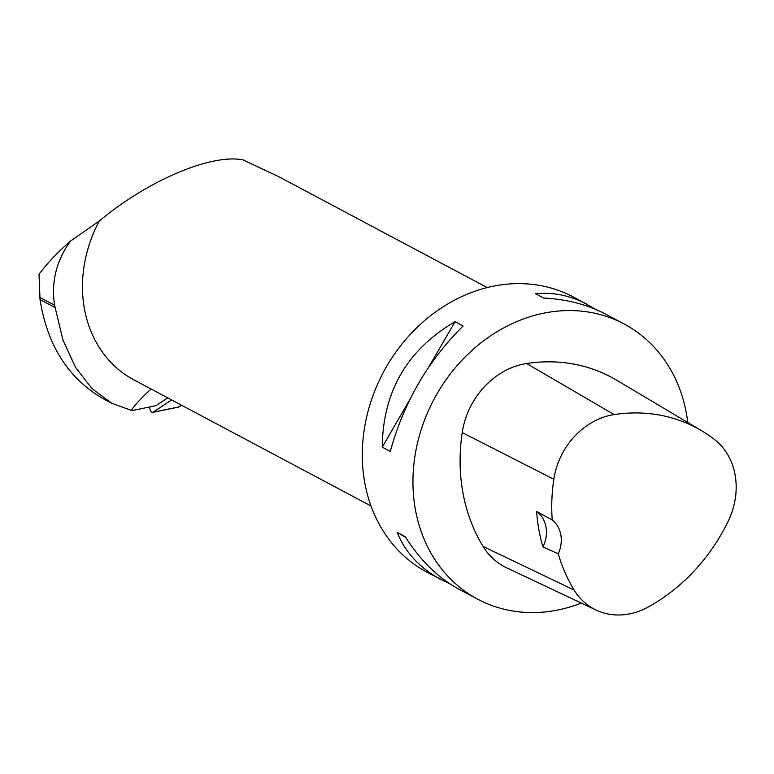 <?xml version="1.0" encoding="UTF-8"?>
<svg xmlns="http://www.w3.org/2000/svg" width="774" height="774" viewBox="0 0 774 774"><rect width="100%" height="100%" fill="white"/><g stroke="black" fill="none" stroke-linecap="round" stroke-linejoin="round"><path stroke-width="1.16" d="M149.74 406.95L149.74 407.443A3.928 2.099 -101.6 0 0 152.73 412.387A3.928 2.099 -101.6 0 0 153.146 412.213L171.586 399.916M181.6 405.237L179.152 406.872A3.928 2.099 78.4 0 1 178.726 407.056A3.928 2.099 78.4 0 1 178.272 407.056L181.6 405.237M371.017 506.002L133.873 379.85A123.705 105.129 118 0 1 99.256 221.064L70.55 241.053C57.876 252.014 47.369 263.083 39.029 274.248L40.025 299.567C47.466 346.133 68.954 379.415 104.48 399.423L111.804 403.312L131.996 410.588L156.038 405.653L167.726 397.855M151.085 389.003C141.874 397.401 135.247 404.56 131.183 410.501M70.55 241.053C56.386 260.499 51.065 281.9 54.586 305.246L62.975 340.057L75.562 367.447L92.116 388.732L111.795 403.322M99.256 221.064C147.273 180.768 211.089 153.581 242.93 159.85L278.263 176.433L487.204 287.58M450.42 584.176L427.054 572.238A155.864 132.47 -62 0 1 364.728 426.532A155.864 132.47 -62 0 1 475.217 291.15A155.864 132.47 -62 0 1 573.457 297.032L596.135 309.581M581.313 603.072A155.864 132.47 -62 0 1 477.703 599.182A155.864 132.47 -62 0 1 415.377 453.467A155.864 132.47 -62 0 1 525.856 318.095A155.864 132.47 -62 0 1 624.096 323.967A155.864 132.47 -62 0 1 687.757 422.498M455.064 321.703L463.123 325.989C427.935 360.819 403.66 402.625 390.309 451.416L382.25 447.13C382.878 391.567 407.143 349.761 455.064 321.703L428.738 367.05M624.096 323.967L605.278 313.954C587.505 304.598 566.965 299.286 543.658 298.029L535.608 293.743C553.139 291.933 570.496 295.552 587.679 304.598M441.277 579.803C420.04 568.329 405.324 552.491 397.12 532.299L405.179 536.585C420.311 560.463 438.21 577.985 458.876 589.169L477.703 599.182M596.183 610.096L506.631 567.806A74.217 63.081 -62 0 1 483.092 546.434A178.126 151.394 -62 0 1 462.213 432.589A74.217 63.081 -62 0 1 526.649 363.519A178.126 151.394 -62 0 1 616.559 380.15L701.67 430.779A173.405 147.379 -62 0 1 714.557 439.564A69.496 59.066 -62 0 1 728.208 521.202A173.405 147.379 -62 0 1 648.128 607.048A69.496 59.066 -62 0 1 596.183 610.096A69.496 59.066 -62 0 1 574.134 590.088A173.405 147.379 -62 0 1 558.267 553.836L542.942 546.947A29.693 25.232 118 0 0 536.624 511.459A174.208 148.057 118 0 0 542.942 546.947M536.624 511.459L552.23 519.934A173.405 147.379 -62 0 1 553.816 479.251A69.496 59.066 -62 0 1 614.15 414.583A173.405 147.379 -62 0 1 701.67 430.779M552.23 519.934A29.693 25.232 -62 0 1 558.267 553.836M382.25 447.13L409.311 400.516M405.731 537.466L397.12 532.299M153.146 412.213L179.152 406.872M614.15 414.583L526.649 363.519M574.134 590.088L483.092 546.434M553.816 479.251L462.213 432.589M40.025 299.567L54.964 307.52M39.706 297.332L54.586 305.246M152.73 412.387L178.726 407.056"/></g></svg>
